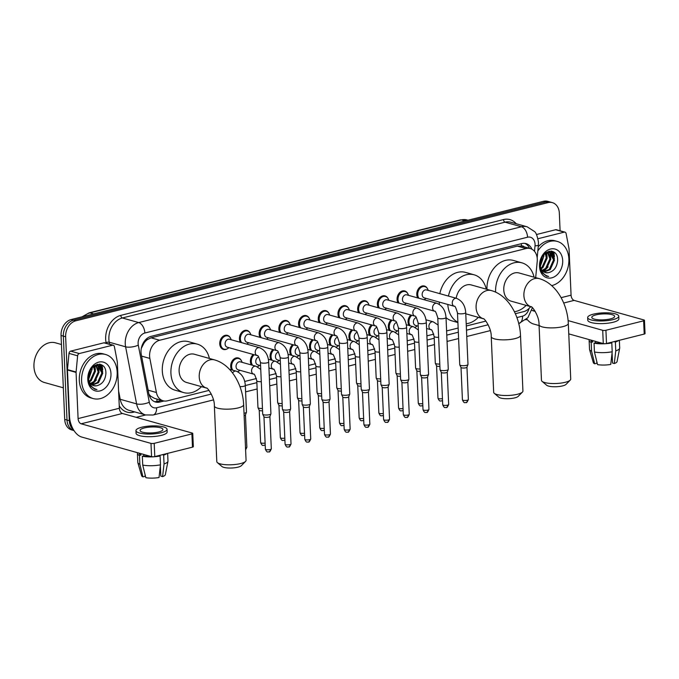 <?xml version="1.0" encoding="UTF-8"?>
<svg xmlns="http://www.w3.org/2000/svg" width="679" height="679" viewBox="0 0 679 679"><rect width="100%" height="100%" fill="white"/><g stroke="black" fill="none" stroke-linecap="round" stroke-linejoin="round"><path stroke-width="1.02" d="M415.463 327.1A7.325 5.551 -74.3 0 1 415.03 327.329M409.004 325.487A7.325 5.551 -74.3 0 1 408.028 322.05A7.325 5.551 -74.3 0 1 410.837 315.005M395.764 332.039A7.325 5.551 -74.3 0 1 395.322 332.269M389.296 330.418A7.325 5.551 -74.3 0 1 388.329 326.989A7.325 5.551 -74.3 0 1 391.129 319.936M376.056 336.971A7.325 5.551 -74.3 0 1 375.623 337.2M369.588 335.35A7.325 5.551 -74.3 0 1 368.621 331.921A7.325 5.551 -74.3 0 1 371.421 324.868M356.348 341.902A7.325 5.551 -74.3 0 1 355.915 342.131M349.889 340.281A7.325 5.551 -74.3 0 1 348.921 336.852A7.325 5.551 -74.3 0 1 351.722 329.807M336.648 346.833A7.325 5.551 -74.3 0 1 336.215 347.062M330.181 345.212A7.325 5.551 -74.3 0 1 329.213 341.783A7.325 5.551 -74.3 0 1 332.014 334.739M316.94 351.764A7.325 5.551 -74.3 0 1 316.507 351.994M310.473 350.152A7.325 5.551 -74.3 0 1 309.505 346.714A7.325 5.551 -74.3 0 1 312.315 339.67M297.232 356.696A7.325 5.551 -74.3 0 1 296.799 356.933M290.773 355.083A7.325 5.551 -74.3 0 1 289.806 351.654A7.325 5.551 -74.3 0 1 292.607 344.601M277.533 361.635A7.325 5.551 -74.3 0 1 277.1 361.865M271.065 360.014A7.325 5.551 -74.3 0 1 270.098 356.585A7.325 5.551 -74.3 0 1 272.899 349.532M257.825 366.567A7.325 5.551 -74.3 0 1 257.392 366.796M251.366 364.946A7.325 5.551 -74.3 0 1 250.39 361.517A7.325 5.551 -74.3 0 1 253.199 354.472M238.117 371.498A7.325 5.551 -74.3 0 1 237.684 371.727M231.658 369.877A7.325 5.551 -74.3 0 1 230.69 366.448A7.325 5.551 -74.3 0 1 238.354 357.969A7.325 5.551 -74.3 0 1 241.232 360.396M398.055 302.868A7.325 5.551 -74.3 0 1 397.088 299.439A7.325 5.551 -74.3 0 1 404.752 290.96A7.325 5.551 -74.3 0 1 407.629 293.387M378.347 307.799A7.325 5.551 -74.3 0 1 377.38 304.37A7.325 5.551 -74.3 0 1 385.044 295.891A7.325 5.551 -74.3 0 1 387.921 298.319M358.648 312.73A7.325 5.551 -74.3 0 1 357.672 309.301A7.325 5.551 -74.3 0 1 365.344 300.822A7.325 5.551 -74.3 0 1 368.222 303.25M338.94 317.662A7.325 5.551 -74.3 0 1 337.972 314.233A7.325 5.551 -74.3 0 1 345.636 305.762A7.325 5.551 -74.3 0 1 348.514 308.181M417.755 297.937A7.325 5.551 -74.3 0 1 416.787 294.499A7.325 5.551 -74.3 0 1 424.46 286.029A7.325 5.551 -74.3 0 1 427.337 288.456M319.232 322.601A7.325 5.551 -74.3 0 1 318.264 319.164A7.325 5.551 -74.3 0 1 325.928 310.693A7.325 5.551 -74.3 0 1 328.806 313.121M299.532 327.533A7.325 5.551 -74.3 0 1 298.556 324.095A7.325 5.551 -74.3 0 1 306.229 315.625A7.325 5.551 -74.3 0 1 309.106 318.052M279.824 332.464A7.325 5.551 -74.3 0 1 278.857 329.035A7.325 5.551 -74.3 0 1 286.521 320.556A7.325 5.551 -74.3 0 1 289.398 322.983M260.116 337.395A7.325 5.551 -74.3 0 1 259.149 333.966A7.325 5.551 -74.3 0 1 266.822 325.487A7.325 5.551 -74.3 0 1 269.699 327.915M240.417 342.326A7.325 5.551 -74.3 0 1 239.449 338.897A7.325 5.551 -74.3 0 1 247.114 330.418A7.325 5.551 -74.3 0 1 249.991 332.846M227.176 348.879A7.325 5.551 -74.3 0 1 223.45 349.456A7.325 5.551 -74.3 0 1 219.741 343.829A7.325 5.551 -74.3 0 1 227.406 335.358A7.325 5.551 -74.3 0 1 230.283 337.777M535.68 277.626L537.216 261.457A13.733 10.406 105.7 0 0 537.276 259.115A13.733 10.406 105.7 0 0 530.316 248.565A13.733 10.406 105.7 0 0 526.03 248.539L159.684 340.247A13.733 10.406 105.7 0 0 149.855 358.427L156.416 392.504A13.733 10.406 105.7 0 0 163.121 400.788A13.733 10.406 105.7 0 0 167.399 400.822L209.022 390.4M143.931 343.234A13.733 10.406 -74.3 0 1 147.275 339.67L147.088 339.721A4.575 3.471 105.7 0 0 143.931 343.234L141.283 348.463M524.23 246.859A4.575 3.471 105.7 0 0 521.464 246.002L521.277 246.044A13.733 10.406 -74.3 0 1 521.693 246.154L530.316 248.565M148.93 394.227L150.73 396.239L154.481 398.369L163.121 400.788M521.277 246.044L517.39 246.121L151.044 337.819L147.275 339.67M515.344 313.715L523.713 311.627A13.733 10.406 105.7 0 0 530.571 306.619M244.72 381.462L256.433 378.534M269.257 375.326L276.141 373.594M288.957 370.386L295.849 368.663M308.665 365.455L315.548 363.732M328.364 360.524L335.256 358.801M348.072 355.592L354.956 353.869M367.78 350.661L374.664 348.938M387.48 345.721L394.372 343.998M407.188 340.79L414.071 339.067M426.896 335.859L433.779 334.136M446.595 330.928L458.147 328.033M466.303 325.996L485.884 321.091M531.912 249.21A13.733 10.406 105.7 0 0 526.013 243.608A13.733 10.406 105.7 0 0 521.727 243.583L151.111 336.36A13.733 10.406 105.7 0 0 141.283 354.54L148.828 393.727A13.733 10.406 105.7 0 0 155.525 402.01A13.733 10.406 105.7 0 0 159.811 402.044L164.021 400.983M524.842 243.379A13.733 10.406 -74.3 0 1 529.518 248.344M101.867 364.971A18.308 13.877 -74.3 0 1 102.69 369.902A18.308 13.877 -74.3 0 0 101.867 364.971M553.58 251.892A18.308 13.877 -74.3 0 1 554.404 256.823A18.308 13.877 -74.3 0 0 553.58 251.892M73.519 429.841A13.733 10.406 -74.3 0 1 69.309 420.674L65.642 336.767A13.733 10.406 -74.3 0 1 75.734 320.844L548.08 202.605A13.733 10.406 -74.3 0 1 552.366 202.631A13.733 10.406 -74.3 0 1 559.335 213.181L560.099 230.775M527.142 319.461L525.852 319.784M145.629 414.962L136.156 417.33M73.977 430.579A13.733 10.406 -74.3 0 1 67.009 420.029A13.733 10.406 -74.3 0 0 73.977 430.579L71.677 429.934A13.733 10.406 -74.3 0 1 64.709 419.384L61.051 335.477A13.733 10.406 -74.3 0 1 71.142 319.554L543.489 201.315L545.789 201.96A13.733 10.406 -74.3 0 1 550.066 201.986A13.733 10.406 -74.3 0 0 545.789 201.96L73.442 320.199L545.789 201.96L548.08 202.605M61.051 335.477L63.342 336.122A13.733 10.406 -74.3 0 1 73.442 320.199A13.733 10.406 -74.3 0 0 63.342 336.122L67.009 420.029L63.342 336.122L65.642 336.767M99.516 364.165A18.308 13.877 -74.3 0 1 100.076 366.431A18.308 13.877 -74.3 0 0 99.516 364.165M100.212 367.263A18.308 13.877 -74.3 0 1 100.39 369.257A18.308 13.877 -74.3 0 0 100.212 367.263M551.238 251.086A18.308 13.877 -74.3 0 1 551.789 253.352A18.308 13.877 -74.3 0 0 551.238 251.086M551.925 254.184A18.308 13.877 -74.3 0 1 552.112 256.178A18.308 13.877 -74.3 0 0 551.925 254.184M161.619 400.372L157.511 401.399A13.733 10.406 -74.3 0 1 154.396 401.603M553.809 256.195A18.308 13.877 105.7 0 0 552.961 251.578M102.088 369.283A18.308 13.877 105.7 0 0 101.247 364.657M543.489 201.315A13.733 10.406 -74.3 0 1 547.775 201.34L552.366 202.631M537.98 238.728L564.274 232.142L555.651 229.731A2.292 1.731 -74.3 0 1 556.364 229.731L564.987 232.15A2.292 1.731 105.7 0 0 564.274 232.142M536.444 234.535L555.651 229.731M526.734 318.952A18.308 10.957 -104.1 0 0 533.456 323.976L539.084 325.555M644.473 320.327L645.05 333.576A2.292 0.594 177.5 0 1 644.201 334.076L643.624 320.827A2.292 0.594 -2.5 0 0 644.473 320.327A2.292 0.594 -2.5 0 0 643.964 319.979L574.137 300.398A4.575 2.741 75.9 0 1 571.073 295.178L569.053 248.998A2.292 1.731 105.7 0 0 569.01 248.624L566.099 233.534A2.292 1.731 105.7 0 0 564.987 232.15M606.5 343.515A2.292 0.594 177.5 0 1 603.283 343.557L602.706 330.308A2.292 0.594 -2.5 0 0 605.923 330.266L606.5 343.515L644.201 334.076M568.764 333.881L603.283 343.557M605.923 330.266L643.624 320.827M602.706 330.308L568.111 320.607M535.213 311.389L532.879 310.727A4.575 2.741 75.9 0 1 531.852 310.159M610.404 318.901A11.441 2.962 -2.5 0 0 614.648 316.389A11.441 2.962 -2.5 0 0 608.087 314.004A11.441 2.962 -2.5 0 0 596.035 314.869A11.441 2.962 -2.5 0 0 591.791 317.39A11.441 2.962 -2.5 0 0 598.352 319.767A11.441 2.962 -2.5 0 0 610.404 318.901M611.618 342.233L611.643 342.878M612.085 352.808L612.526 363.053L614.291 363.545L615.76 350.865L615.369 342.038L614.206 341.588M590.951 340.103L590.959 340.434A13.274 3.437 -2.5 0 0 592.623 341.995L591.18 342.352L591.57 351.187L594.677 363.8L596.858 363.257L596.782 361.517M592.563 340.552L592.623 341.995M594.439 351.994A15.099 3.913 -2.5 0 0 612.203 351.756L610.735 364.436A11.899 3.081 -2.5 0 1 597.545 364.606L594.439 351.994L594.057 343.158L595.5 342.802L595.432 341.359M595.5 342.802A13.274 3.437 -2.5 0 0 602.485 343.336M609.216 342.836A13.274 3.437 -2.5 0 0 610.65 342.598L611.813 342.929L612.203 351.756M587.674 317.568L587.785 320.216A15.558 4.032 -2.5 0 0 596.714 323.459A15.558 4.032 -2.5 0 0 613.103 322.279A15.558 4.032 -2.5 0 0 618.883 318.858L618.764 316.21A15.558 4.032 -2.5 0 0 609.844 312.968A15.558 4.032 -2.5 0 0 593.446 314.148A15.558 4.032 -2.5 0 0 587.674 317.568A15.558 4.032 -2.5 0 0 596.595 320.811A15.558 4.032 -2.5 0 0 612.984 319.631A15.558 4.032 -2.5 0 0 618.764 316.21M589.431 339.678A15.099 3.913 -2.5 0 0 589.134 340.51A15.099 3.913 -2.5 0 0 591.18 342.352M594.057 343.158A15.099 3.913 -2.5 0 0 611.813 342.929M589.134 340.51L589.516 349.346A15.099 3.913 -2.5 0 0 589.559 349.583A15.099 3.913 -2.5 0 0 591.57 351.187M589.559 349.583L593.327 362.645A11.899 3.081 -2.5 0 0 594.677 363.8M611.295 359.641L612.365 359.369M614.206 341.707A13.274 3.437 -2.5 0 0 615.182 341.342M615.369 342.038A15.099 3.913 -2.5 0 0 618.544 340.502M615.76 350.865A15.099 3.913 -2.5 0 0 619.672 348.268A15.099 3.913 -2.5 0 0 619.698 348.03L619.358 340.298M614.291 363.545A11.899 3.081 -2.5 0 0 617.058 361.61L619.672 348.268M551.059 251.069A20.599 15.617 -74.3 0 1 551.416 253.072M551.484 253.657A20.599 15.617 -74.3 0 1 551.586 255.092M537.827 251.009A22.882 17.348 -74.3 0 1 557.281 241.418A22.882 17.348 -74.3 0 1 568.883 258.996A22.882 17.348 -74.3 0 1 551.662 285.621M538.226 246.8A22.882 17.348 -74.3 0 1 554.981 240.773L557.281 241.418M543.667 271.778L549.319 269.359L553.572 259.879L549.447 252.265M544.066 272.033L550.236 269.614L554.48 260.133L550.694 252.664L549.905 252.376L543.523 254.574M542.173 270.386L545.67 268.332L549.922 258.852L547.478 252.282M542.529 270.802L546.587 268.587L550.83 259.106L547.987 252.206M540.908 268.188L542.02 267.305L546.272 257.833L545.262 253.165M541.197 268.833L542.937 267.568L547.181 258.088L545.848 252.843M540.178 264.233L542.589 255.779M540.255 265.548L543.531 257.061L543.336 254.795M545.339 272.576L548.089 272.746A10.346 7.842 -74.3 0 1 545.432 272.602A10.346 7.842 -74.3 0 1 540.187 264.657A10.346 7.842 -74.3 0 1 540.178 263.851L540.824 259.217M548.089 272.746C553.725 271.49 556.899 267.45 557.62 260.617C558.231 245.077 538.388 250.644 539.771 265.693L541.715 272.483L546.561 276.183L548.683 276.472C543.455 275.02 540.62 271.099 540.161 264.717L540.178 263.851M562.696 260.549A14.921 11.314 -74.3 0 1 551.73 277.847A14.921 11.314 -74.3 0 1 539.508 266.355A14.921 11.314 -74.3 0 1 550.474 249.049A14.921 11.314 -74.3 0 1 562.696 260.549M539.873 267.034L540.985 269.317M540.374 266.295L543.93 255.873L543.837 254.26M547.121 256.721L546.502 252.563M541.783 272.585L542.479 272.262M543.514 271.676L548.131 266.889M550.771 257.748L549.693 252.367M549.667 252.308L549.056 251.145M554.42 258.767L552.078 251.264M546.459 276.158L548.683 276.472M570.241 380.104L566.014 384.399A10.066 2.606 177.5 0 1 562.619 385.893A10.066 2.606 177.5 0 1 546.637 385.239L542.054 381.335A14.649 3.794 -2.5 0 0 565.301 382.285A14.649 3.794 -2.5 0 0 570.241 380.104A14.649 3.794 -2.5 0 0 570.733 379.069L568.306 323.425A14.649 3.794 177.5 0 1 562.874 326.641A14.649 3.794 177.5 0 1 547.444 327.745A14.649 3.794 177.5 0 1 539.041 324.698L541.469 380.342A14.649 3.794 -2.5 0 0 542.054 381.335M531.224 306.798A14.649 11.102 105.7 0 1 523.891 295.577A14.649 11.102 105.7 0 1 534.662 278.594A14.649 11.102 105.7 0 1 539.228 278.628L519.112 272.983A14.649 11.102 105.7 0 0 503.776 289.933A14.649 11.102 105.7 0 0 511.211 301.187L531.233 306.806M495.602 292.131A25.174 19.08 -74.3 0 1 495.602 291.987A25.174 19.08 -74.3 0 1 521.956 262.849A25.174 19.08 -74.3 0 1 534.059 277.176M486.97 289.339A25.174 19.08 -74.3 0 1 513.332 260.43L521.956 262.849M526.149 305.38A25.174 19.08 -74.3 0 1 514.402 311.729M522.44 392.072L518.213 396.366A10.066 2.606 177.5 0 1 514.818 397.86A10.066 2.606 177.5 0 1 498.836 397.207L494.253 393.302A14.649 3.794 -2.5 0 0 517.5 394.253A14.649 3.794 -2.5 0 0 522.44 392.072A14.649 3.794 -2.5 0 0 522.932 391.036L520.504 335.384A14.649 3.794 177.5 0 1 515.064 338.609A14.649 3.794 177.5 0 1 499.642 339.712A14.649 3.794 177.5 0 1 491.24 336.665L493.667 392.309A14.649 3.794 -2.5 0 0 494.253 393.302M483.516 318.799L483.397 318.757A14.649 11.102 105.7 0 1 476.089 307.545A14.649 11.102 105.7 0 1 486.851 290.561A14.649 11.102 105.7 0 1 491.426 290.595L471.311 284.951A14.649 11.102 105.7 0 0 456.186 298.251M448.446 296.078A25.174 19.08 -74.3 0 1 474.154 274.817A25.174 19.08 -74.3 0 1 486.257 289.144M439.831 293.668A25.174 19.08 -74.3 0 1 465.531 272.398L474.154 274.817M478.347 317.348A25.174 19.08 -74.3 0 1 466.201 323.739M457.892 322.245A25.174 19.08 -74.3 0 1 447.817 304.464M457.909 322.542L451.942 320.87A25.174 19.08 -74.3 0 1 446.018 317.602M439.449 304.489A25.174 19.08 -74.3 0 1 439.203 302.045M245.577 461.381L241.351 465.675A10.066 2.606 177.5 0 1 237.956 467.169A10.066 2.606 177.5 0 1 221.965 466.515L217.382 462.611A14.649 3.794 -2.5 0 0 240.629 463.562A14.649 3.794 -2.5 0 0 245.577 461.381A14.649 3.794 -2.5 0 0 246.07 460.345L243.642 404.692A14.649 3.794 177.5 0 1 238.202 407.909A14.649 3.794 177.5 0 1 222.771 409.021A14.649 3.794 177.5 0 1 214.377 405.974L216.805 461.618A14.649 3.794 -2.5 0 0 217.382 462.611M214.564 359.904L194.449 354.26A14.649 11.102 105.7 0 0 179.112 371.209A14.649 11.102 105.7 0 0 186.538 382.464L206.56 388.074A14.649 11.102 105.7 0 1 199.227 376.853A14.649 11.102 105.7 0 1 209.989 359.87A14.649 11.102 105.7 0 1 214.564 359.904C231.378 364.581 242.802 384.985 243.642 404.692M201.485 386.657A25.174 19.08 -74.3 0 1 183.695 392.598A25.174 19.08 -74.3 0 1 170.93 373.255A25.174 19.08 -74.3 0 1 197.292 344.126A25.174 19.08 -74.3 0 1 209.395 358.453M183.695 392.598L175.08 390.179A25.174 19.08 -74.3 0 1 162.306 370.844A25.174 19.08 -74.3 0 1 188.669 341.707L197.292 344.126M454.353 306.297L424.239 297.852A4.116 3.123 -74.3 0 1 422.151 294.686A4.116 3.123 -74.3 0 1 426.463 289.916L456.585 298.361A4.116 3.123 -74.3 0 0 455.091 298.412A4.116 3.123 -74.3 0 0 452.265 303.131A4.116 3.123 -74.3 0 0 454.353 306.297C454.922 305.584 455.965 307.808 457.485 312.951L459.751 364.801A4.116 1.069 177.5 0 0 459.785 364.92A4.116 1.069 177.5 0 0 460.668 365.421A4.116 1.069 177.5 0 0 466.448 365.344A4.116 1.069 177.5 0 0 467.958 364.564A4.116 1.069 177.5 0 0 467.984 364.436L465.718 312.595A4.116 1.069 177.5 0 1 464.19 313.494A4.116 1.069 177.5 0 1 463.978 313.545A4.116 1.069 177.5 0 1 459.734 313.8A4.116 1.069 177.5 0 1 457.485 312.951M418.951 298.268A6.866 5.203 -74.3 0 1 417.721 294.576A6.866 5.203 -74.3 0 1 424.91 286.631A6.866 5.203 -74.3 0 1 428.177 290.4M466.957 367.135A2.971 0.772 177.5 0 1 466.94 367.229A2.971 0.772 177.5 0 1 465.845 367.789A2.971 0.772 177.5 0 1 461.669 367.848A2.971 0.772 177.5 0 1 461.033 367.483A2.971 0.772 177.5 0 1 461.007 367.398M425.954 298.327A6.866 5.203 -74.3 0 1 423.951 299.668M434.653 311.228L404.54 302.783A4.116 3.123 -74.3 0 1 402.443 299.617A4.116 3.123 -74.3 0 1 406.763 294.847L436.877 303.292A4.116 3.123 -74.3 0 0 435.392 303.343A4.116 3.123 -74.3 0 0 432.565 308.062A4.116 3.123 -74.3 0 0 434.653 311.228C435.222 310.524 436.257 312.739 437.785 317.882L440.043 369.732A4.116 1.069 177.5 0 0 440.077 369.851A4.116 1.069 177.5 0 0 440.96 370.352A4.116 1.069 177.5 0 0 446.748 370.276A4.116 1.069 177.5 0 0 448.259 369.495A4.116 1.069 177.5 0 0 448.276 369.376L446.01 317.526A4.116 1.069 177.5 0 1 444.482 318.434A4.116 1.069 177.5 0 1 444.278 318.476A4.116 1.069 177.5 0 1 440.026 318.731A4.116 1.069 177.5 0 1 437.785 317.882M399.244 303.199A6.866 5.203 -74.3 0 1 398.013 299.507A6.866 5.203 -74.3 0 1 405.202 291.563A6.866 5.203 -74.3 0 1 408.469 295.331M447.249 372.075A2.971 0.772 177.5 0 1 447.232 372.16A2.971 0.772 177.5 0 1 446.145 372.729A2.971 0.772 177.5 0 1 441.961 372.779A2.971 0.772 177.5 0 1 441.325 372.415A2.971 0.772 177.5 0 1 441.308 372.33M406.246 303.258A6.866 5.203 -74.3 0 1 404.243 304.599M414.945 316.159L384.832 307.714A4.116 3.123 -74.3 0 1 382.744 304.548A4.116 3.123 -74.3 0 1 387.055 299.787L417.169 308.224A4.116 3.123 -74.3 0 0 415.684 308.274A4.116 3.123 -74.3 0 0 412.857 312.994A4.116 3.123 -74.3 0 0 414.945 316.159C415.514 315.455 416.558 317.67 418.077 322.814L420.343 374.664A4.116 1.069 177.5 0 0 420.369 374.783A4.116 1.069 177.5 0 0 421.252 375.283A4.116 1.069 177.5 0 0 427.04 375.207A4.116 1.069 177.5 0 0 428.551 374.426A4.116 1.069 177.5 0 0 428.568 374.307L426.31 322.457A4.116 1.069 177.5 0 1 424.782 323.365A4.116 1.069 177.5 0 1 424.57 323.408A4.116 1.069 177.5 0 1 420.326 323.662A4.116 1.069 177.5 0 1 418.077 322.814M379.536 308.13A6.866 5.203 -74.3 0 1 378.313 304.438A6.866 5.203 -74.3 0 1 385.502 296.494A6.866 5.203 -74.3 0 1 388.77 300.262M427.541 377.006A2.971 0.772 177.5 0 1 427.532 377.091A2.971 0.772 177.5 0 1 426.437 377.66A2.971 0.772 177.5 0 1 422.262 377.711A2.971 0.772 177.5 0 1 421.625 377.346A2.971 0.772 177.5 0 1 421.6 377.261M386.538 308.198A6.866 5.203 -74.3 0 1 384.535 309.531M395.246 321.091L365.124 312.646A4.116 3.123 -74.3 0 1 363.036 309.48A4.116 3.123 -74.3 0 1 367.347 304.718L397.47 313.163A4.116 3.123 -74.3 0 0 395.984 313.206A4.116 3.123 -74.3 0 0 393.149 317.925A4.116 3.123 -74.3 0 0 395.246 321.091C395.806 320.386 396.85 322.601 398.369 327.753L400.635 379.595A4.116 1.069 177.5 0 0 400.669 379.714A4.116 1.069 177.5 0 0 401.552 380.223A4.116 1.069 177.5 0 0 407.341 380.147A4.116 1.069 177.5 0 0 408.843 379.357A4.116 1.069 177.5 0 0 408.868 379.238L406.602 327.388A4.116 1.069 177.5 0 1 405.074 328.297A4.116 1.069 177.5 0 1 404.871 328.347A4.116 1.069 177.5 0 1 400.618 328.594A4.116 1.069 177.5 0 1 398.369 327.753M359.836 313.07A6.866 5.203 -74.3 0 1 358.605 309.369A6.866 5.203 -74.3 0 1 365.794 301.425A6.866 5.203 -74.3 0 1 369.062 305.194M407.841 381.938A2.971 0.772 177.5 0 1 407.824 382.022A2.971 0.772 177.5 0 1 406.738 382.591A2.971 0.772 177.5 0 1 402.554 382.642A2.971 0.772 177.5 0 1 401.917 382.285A2.971 0.772 177.5 0 1 401.892 382.201M366.838 313.129A6.866 5.203 -74.3 0 1 364.835 314.47M375.538 326.022L345.424 317.577A4.116 3.123 -74.3 0 1 343.336 314.419A4.116 3.123 -74.3 0 1 347.648 309.649L377.762 318.095A4.116 3.123 -74.3 0 0 376.276 318.145A4.116 3.123 -74.3 0 0 373.45 322.856A4.116 3.123 -74.3 0 0 375.538 326.022C376.107 325.317 377.151 327.541 378.67 332.685L380.927 384.526A4.116 1.069 177.5 0 0 380.961 384.645A4.116 1.069 177.5 0 0 381.844 385.154A4.116 1.069 177.5 0 0 387.633 385.078A4.116 1.069 177.5 0 0 389.143 384.289A4.116 1.069 177.5 0 0 389.16 384.17L386.894 332.32A4.116 1.069 177.5 0 1 385.366 333.228A4.116 1.069 177.5 0 1 385.163 333.279A4.116 1.069 177.5 0 1 380.911 333.533A4.116 1.069 177.5 0 1 378.67 332.685M340.128 318.001A6.866 5.203 -74.3 0 1 338.897 314.309A6.866 5.203 -74.3 0 1 346.086 306.356A6.866 5.203 -74.3 0 1 349.354 310.125M388.133 386.869A2.971 0.772 177.5 0 1 388.116 386.954A2.971 0.772 177.5 0 1 387.03 387.522A2.971 0.772 177.5 0 1 382.846 387.582A2.971 0.772 177.5 0 1 382.209 387.217A2.971 0.772 177.5 0 1 382.192 387.132M347.13 318.061A6.866 5.203 -74.3 0 1 345.127 319.402M355.83 330.962L325.716 322.517A4.116 3.123 -74.3 0 1 323.628 319.351A4.116 3.123 -74.3 0 1 327.94 314.581L358.054 323.026A4.116 3.123 -74.3 0 0 356.568 323.077A4.116 3.123 -74.3 0 0 353.742 327.796A4.116 3.123 -74.3 0 0 355.83 330.962C356.399 330.249 357.443 332.472 358.962 337.616L361.228 389.466A4.116 1.069 177.5 0 0 361.253 389.585A4.116 1.069 177.5 0 0 362.136 390.086A4.116 1.069 177.5 0 0 367.925 390.009A4.116 1.069 177.5 0 0 369.435 389.22A4.116 1.069 177.5 0 0 369.452 389.101L367.195 337.259A4.116 1.069 177.5 0 1 365.667 338.159A4.116 1.069 177.5 0 1 365.455 338.21A4.116 1.069 177.5 0 1 361.211 338.465A4.116 1.069 177.5 0 1 358.962 337.616M320.429 322.932A6.866 5.203 -74.3 0 1 319.198 319.24A6.866 5.203 -74.3 0 1 326.387 311.296A6.866 5.203 -74.3 0 1 329.654 315.064M368.425 391.8A2.971 0.772 177.5 0 1 368.417 391.893A2.971 0.772 177.5 0 1 367.322 392.454A2.971 0.772 177.5 0 1 363.146 392.513A2.971 0.772 177.5 0 1 362.51 392.148A2.971 0.772 177.5 0 1 362.484 392.063M327.431 322.992A6.866 5.203 -74.3 0 1 325.419 324.333M336.13 335.893L306.008 327.448A4.116 3.123 -74.3 0 1 303.92 324.282A4.116 3.123 -74.3 0 1 308.241 319.512L338.354 327.957A4.116 3.123 -74.3 0 0 336.869 328.008A4.116 3.123 -74.3 0 0 334.043 332.727A4.116 3.123 -74.3 0 0 336.13 335.893C336.691 335.18 337.735 337.404 339.254 342.547L341.52 394.397A4.116 1.069 177.5 0 0 341.554 394.516A4.116 1.069 177.5 0 0 342.437 395.017A4.116 1.069 177.5 0 0 348.225 394.94A4.116 1.069 177.5 0 0 349.727 394.159A4.116 1.069 177.5 0 0 349.753 394.032L347.487 342.191A4.116 1.069 177.5 0 1 345.959 343.09A4.116 1.069 177.5 0 1 345.755 343.141A4.116 1.069 177.5 0 1 341.503 343.396A4.116 1.069 177.5 0 1 339.254 342.547M300.721 327.864A6.866 5.203 -74.3 0 1 299.49 324.172A6.866 5.203 -74.3 0 1 306.679 316.227A6.866 5.203 -74.3 0 1 309.947 319.996M348.726 396.74A2.971 0.772 177.5 0 1 348.709 396.825A2.971 0.772 177.5 0 1 347.623 397.393A2.971 0.772 177.5 0 1 343.438 397.444A2.971 0.772 177.5 0 1 342.802 397.079A2.971 0.772 177.5 0 1 342.776 396.994M307.723 327.923A6.866 5.203 -74.3 0 1 305.72 329.264M316.422 340.824L286.309 332.379A4.116 3.123 -74.3 0 1 284.221 329.213A4.116 3.123 -74.3 0 1 288.533 324.443L318.646 332.888A4.116 3.123 -74.3 0 0 317.161 332.939A4.116 3.123 -74.3 0 0 314.335 337.658A4.116 3.123 -74.3 0 0 316.422 340.824C316.991 340.12 318.035 342.335 319.554 347.478L321.821 399.328A4.116 1.069 177.5 0 0 321.846 399.447A4.116 1.069 177.5 0 0 322.729 399.948A4.116 1.069 177.5 0 0 328.517 399.872A4.116 1.069 177.5 0 0 330.028 399.091A4.116 1.069 177.5 0 0 330.045 398.972L327.779 347.122A4.116 1.069 177.5 0 1 326.251 348.03A4.116 1.069 177.5 0 1 326.047 348.072A4.116 1.069 177.5 0 1 321.795 348.327A4.116 1.069 177.5 0 1 319.554 347.478M281.013 332.795A6.866 5.203 -74.3 0 1 279.782 329.103A6.866 5.203 -74.3 0 1 286.971 321.159A6.866 5.203 -74.3 0 1 290.239 324.927M329.018 401.671A2.971 0.772 177.5 0 1 329.001 401.756A2.971 0.772 177.5 0 1 327.915 402.324A2.971 0.772 177.5 0 1 323.739 402.375A2.971 0.772 177.5 0 1 323.094 402.01A2.971 0.772 177.5 0 1 323.077 401.926M288.015 332.854A6.866 5.203 -74.3 0 1 286.012 334.195M296.715 345.755L266.601 337.31A4.116 3.123 -74.3 0 1 264.513 334.144A4.116 3.123 -74.3 0 1 268.825 329.383L298.938 337.828A4.116 3.123 -74.3 0 0 297.453 337.87A4.116 3.123 -74.3 0 0 294.627 342.589A4.116 3.123 -74.3 0 0 296.715 345.755C297.283 345.051 298.327 347.266 299.846 352.409L302.113 404.26A4.116 1.069 177.5 0 0 302.147 404.378A4.116 1.069 177.5 0 0 303.029 404.879A4.116 1.069 177.5 0 0 308.809 404.803A4.116 1.069 177.5 0 0 310.32 404.022A4.116 1.069 177.5 0 0 310.345 403.903L308.079 352.053A4.116 1.069 177.5 0 1 306.552 352.961A4.116 1.069 177.5 0 1 306.339 353.012A4.116 1.069 177.5 0 1 302.096 353.258A4.116 1.069 177.5 0 1 299.846 352.409M261.313 337.726A6.866 5.203 -74.3 0 1 260.082 334.034A6.866 5.203 -74.3 0 1 267.271 326.09A6.866 5.203 -74.3 0 1 270.539 329.858M309.318 406.602A2.971 0.772 177.5 0 1 309.301 406.687A2.971 0.772 177.5 0 1 308.207 407.256A2.971 0.772 177.5 0 1 304.031 407.307A2.971 0.772 177.5 0 1 303.394 406.95A2.971 0.772 177.5 0 1 303.369 406.857M268.315 337.794A6.866 5.203 -74.3 0 1 266.312 339.135M277.015 350.687L246.901 342.241A4.116 3.123 -74.3 0 1 244.805 339.076A4.116 3.123 -74.3 0 1 249.125 334.314L279.239 342.759A4.116 3.123 -74.3 0 0 277.753 342.81A4.116 3.123 -74.3 0 0 274.927 347.521A4.116 3.123 -74.3 0 0 277.015 350.687C277.575 349.982 278.619 352.197 280.147 357.349L282.405 409.191A4.116 1.069 177.5 0 0 282.439 409.31A4.116 1.069 177.5 0 0 283.321 409.819A4.116 1.069 177.5 0 0 289.11 409.743A4.116 1.069 177.5 0 0 290.62 408.953A4.116 1.069 177.5 0 0 290.637 408.834L288.371 356.984A4.116 1.069 177.5 0 1 286.844 357.892A4.116 1.069 177.5 0 1 286.64 357.943A4.116 1.069 177.5 0 1 282.388 358.198A4.116 1.069 177.5 0 1 280.147 357.349M241.605 342.666A6.866 5.203 -74.3 0 1 240.374 338.965A6.866 5.203 -74.3 0 1 247.563 331.021A6.866 5.203 -74.3 0 1 250.831 334.789M289.61 411.533A2.971 0.772 177.5 0 1 289.594 411.618A2.971 0.772 177.5 0 1 288.507 412.187A2.971 0.772 177.5 0 1 284.323 412.246A2.971 0.772 177.5 0 1 283.686 411.881A2.971 0.772 177.5 0 1 283.669 411.797M248.607 342.725A6.866 5.203 -74.3 0 1 246.604 344.066M257.307 355.618L227.193 347.181A4.116 3.123 -74.3 0 1 225.105 344.015A4.116 3.123 -74.3 0 1 229.417 339.245L259.531 347.69A4.116 3.123 -74.3 0 0 258.045 347.741A4.116 3.123 -74.3 0 0 255.219 352.46A4.116 3.123 -74.3 0 0 257.307 355.618C257.876 354.913 258.92 357.137 260.439 362.28L262.705 414.131A4.116 1.069 177.5 0 0 262.731 414.241A4.116 1.069 177.5 0 0 263.613 414.75A4.116 1.069 177.5 0 0 269.402 414.674A4.116 1.069 177.5 0 0 270.913 413.884A4.116 1.069 177.5 0 0 270.929 413.766L268.672 361.924A4.116 1.069 177.5 0 1 267.136 362.824A4.116 1.069 177.5 0 1 266.932 362.875A4.116 1.069 177.5 0 1 262.688 363.129A4.116 1.069 177.5 0 1 260.439 362.28M228.899 347.656A6.866 5.203 -74.3 0 1 224.155 349.176A6.866 5.203 -74.3 0 1 220.675 343.905A6.866 5.203 -74.3 0 1 227.864 335.952A6.866 5.203 -74.3 0 1 231.123 339.721M269.902 416.465A2.971 0.772 177.5 0 1 269.894 416.55A2.971 0.772 177.5 0 1 268.799 417.118A2.971 0.772 177.5 0 1 264.623 417.178A2.971 0.772 177.5 0 1 263.987 416.813A2.971 0.772 177.5 0 1 263.961 416.728M418.222 326.166L415.48 325.402A4.116 3.123 -74.3 0 1 413.392 322.236A4.116 3.123 -74.3 0 1 416.346 317.483M439.797 364.037A4.116 1.069 177.5 0 1 436.215 363.791A4.116 1.069 177.5 0 1 435.332 363.29A4.116 1.069 177.5 0 1 435.298 363.172L434.136 336.411C432.608 331.267 431.564 329.043 431.004 329.748A4.116 3.123 -74.3 0 1 428.916 326.591A4.116 3.123 -74.3 0 1 431.742 321.871A4.116 3.123 -74.3 0 1 433.227 321.821L438.091 325.012M410.192 325.818A6.866 5.203 -74.3 0 1 408.962 322.126A6.866 5.203 -74.3 0 1 411.847 315.294M439.899 366.388A2.971 0.772 177.5 0 1 437.217 366.219A2.971 0.772 177.5 0 1 436.58 365.854A2.971 0.772 177.5 0 1 436.555 365.769M417.195 325.878A6.866 5.203 -74.3 0 1 414.971 327.303M398.522 331.097L395.781 330.334A4.116 3.123 -74.3 0 1 393.693 327.168A4.116 3.123 -74.3 0 1 396.646 322.415M420.089 368.969A4.116 1.069 177.5 0 1 416.507 368.722A4.116 1.069 177.5 0 1 415.624 368.222A4.116 1.069 177.5 0 1 415.599 368.103L414.428 341.342C412.908 336.198 411.864 333.975 411.296 334.688A4.116 3.123 -74.3 0 1 409.208 331.522A4.116 3.123 -74.3 0 1 412.034 326.803A4.116 3.123 -74.3 0 1 413.519 326.752L418.391 329.943M390.484 330.749A6.866 5.203 -74.3 0 1 389.254 327.057A6.866 5.203 -74.3 0 1 392.148 320.225M420.191 371.328A2.971 0.772 177.5 0 1 417.517 371.15A2.971 0.772 177.5 0 1 416.881 370.793A2.971 0.772 177.5 0 1 416.855 370.709M397.487 330.809A6.866 5.203 -74.3 0 1 395.263 332.235M378.814 336.037L376.073 335.265A4.116 3.123 -74.3 0 1 373.985 332.099A4.116 3.123 -74.3 0 1 376.938 327.346M400.389 373.908A4.116 1.069 177.5 0 1 396.808 373.662A4.116 1.069 177.5 0 1 395.925 373.153A4.116 1.069 177.5 0 1 395.891 373.034L394.72 346.273C393.2 341.13 392.156 338.914 391.588 339.619A4.116 3.123 -74.3 0 1 389.5 336.453A4.116 3.123 -74.3 0 1 392.326 331.734A4.116 3.123 -74.3 0 1 393.82 331.683L398.683 334.874M370.785 335.681A6.866 5.203 -74.3 0 1 369.554 331.989A6.866 5.203 -74.3 0 1 372.44 325.156M400.491 376.259A2.971 0.772 177.5 0 1 397.809 376.09A2.971 0.772 177.5 0 1 397.173 375.725A2.971 0.772 177.5 0 1 397.147 375.64M377.787 335.749A6.866 5.203 -74.3 0 1 375.555 337.166M359.106 340.968L356.373 340.196A4.116 3.123 -74.3 0 1 354.277 337.03A4.116 3.123 -74.3 0 1 357.23 332.277M380.681 378.84A4.116 1.069 177.5 0 1 377.1 378.593A4.116 1.069 177.5 0 1 376.217 378.093A4.116 1.069 177.5 0 1 376.183 377.974L375.02 351.204C373.492 346.061 372.457 343.846 371.888 344.55A4.116 3.123 -74.3 0 1 369.8 341.384A4.116 3.123 -74.3 0 1 372.627 336.665A4.116 3.123 -74.3 0 1 374.112 336.614L378.975 339.806M351.077 340.62A6.866 5.203 -74.3 0 1 349.846 336.92A6.866 5.203 -74.3 0 1 352.74 330.087M380.783 381.191A2.971 0.772 177.5 0 1 378.101 381.021A2.971 0.772 177.5 0 1 377.465 380.656A2.971 0.772 177.5 0 1 377.448 380.571M358.079 340.68A6.866 5.203 -74.3 0 1 355.855 342.097M339.407 345.9L336.665 345.136A4.116 3.123 -74.3 0 1 334.577 341.97A4.116 3.123 -74.3 0 1 337.531 337.208M360.982 383.771A4.116 1.069 177.5 0 1 357.392 383.525A4.116 1.069 177.5 0 1 356.509 383.024A4.116 1.069 177.5 0 1 356.483 382.905L355.312 356.144C353.793 350.992 352.749 348.777 352.18 349.481A4.116 3.123 -74.3 0 1 350.092 346.315A4.116 3.123 -74.3 0 1 352.919 341.596A4.116 3.123 -74.3 0 1 354.404 341.554L359.276 344.745M331.369 345.552A6.866 5.203 -74.3 0 1 330.147 341.86A6.866 5.203 -74.3 0 1 333.033 335.019M361.084 386.122A2.971 0.772 177.5 0 1 358.402 385.952A2.971 0.772 177.5 0 1 357.765 385.587A2.971 0.772 177.5 0 1 357.74 385.502M338.371 345.611A6.866 5.203 -74.3 0 1 336.147 347.037M319.699 350.831L316.957 350.067A4.116 3.123 -74.3 0 1 314.869 346.901A4.116 3.123 -74.3 0 1 317.823 342.14M341.274 388.702A4.116 1.069 177.5 0 1 337.692 388.456A4.116 1.069 177.5 0 1 336.809 387.955A4.116 1.069 177.5 0 1 336.776 387.836L335.604 361.075C334.085 355.932 333.041 353.708 332.481 354.413A4.116 3.123 -74.3 0 1 330.384 351.247A4.116 3.123 -74.3 0 1 333.219 346.536A4.116 3.123 -74.3 0 1 334.705 346.485L339.568 349.677M311.669 350.483A6.866 5.203 -74.3 0 1 310.439 346.791A6.866 5.203 -74.3 0 1 313.325 339.958M341.376 391.053A2.971 0.772 177.5 0 1 338.694 390.883A2.971 0.772 177.5 0 1 338.057 390.518A2.971 0.772 177.5 0 1 338.032 390.433M318.672 350.542A6.866 5.203 -74.3 0 1 316.439 351.968M299.991 355.762L297.258 354.998A4.116 3.123 -74.3 0 1 295.17 351.832A4.116 3.123 -74.3 0 1 298.115 347.079M321.566 393.633A4.116 1.069 177.5 0 1 317.984 393.387A4.116 1.069 177.5 0 1 317.101 392.886A4.116 1.069 177.5 0 1 317.068 392.768L315.905 366.006C314.385 360.863 313.342 358.639 312.773 359.352A4.116 3.123 -74.3 0 1 310.685 356.186A4.116 3.123 -74.3 0 1 313.511 351.467A4.116 3.123 -74.3 0 1 314.997 351.416L319.86 354.608M291.962 355.414A6.866 5.203 -74.3 0 1 290.731 351.722A6.866 5.203 -74.3 0 1 293.625 344.89M321.668 395.993A2.971 0.772 177.5 0 1 318.986 395.815A2.971 0.772 177.5 0 1 318.349 395.45A2.971 0.772 177.5 0 1 318.332 395.365M298.964 355.473A6.866 5.203 -74.3 0 1 296.74 356.899M280.291 360.702L277.55 359.929A4.116 3.123 -74.3 0 1 275.462 356.764A4.116 3.123 -74.3 0 1 278.415 352.011M301.866 398.573A4.116 1.069 177.5 0 1 298.276 398.327A4.116 1.069 177.5 0 1 297.394 397.818A4.116 1.069 177.5 0 1 297.368 397.699L296.197 370.938C294.678 365.794 293.634 363.571 293.065 364.284A4.116 3.123 -74.3 0 1 290.977 361.118A4.116 3.123 -74.3 0 1 293.803 356.399A4.116 3.123 -74.3 0 1 295.289 356.348L300.16 359.539M272.262 360.345A6.866 5.203 -74.3 0 1 271.031 356.653A6.866 5.203 -74.3 0 1 273.917 349.821M301.968 400.924A2.971 0.772 177.5 0 1 299.286 400.754A2.971 0.772 177.5 0 1 298.65 400.389A2.971 0.772 177.5 0 1 298.624 400.304M279.264 360.413A6.866 5.203 -74.3 0 1 277.032 361.831M260.583 365.633L257.842 364.861A4.116 3.123 -74.3 0 1 255.754 361.695A4.116 3.123 -74.3 0 1 258.707 356.942M282.158 403.504A4.116 1.069 177.5 0 1 278.577 403.258A4.116 1.069 177.5 0 1 277.694 402.749A4.116 1.069 177.5 0 1 277.66 402.63L276.489 375.869C274.97 370.726 273.926 368.51 273.365 369.215A4.116 3.123 -74.3 0 1 271.277 366.049A4.116 3.123 -74.3 0 1 274.104 361.33A4.116 3.123 -74.3 0 1 275.589 361.279L280.452 364.47M252.554 365.285A6.866 5.203 -74.3 0 1 251.323 361.584A6.866 5.203 -74.3 0 1 254.209 354.752M282.26 405.855A2.971 0.772 177.5 0 1 279.578 405.686A2.971 0.772 177.5 0 1 278.942 405.321A2.971 0.772 177.5 0 1 278.916 405.236M259.556 365.344A6.866 5.203 -74.3 0 1 257.333 366.762M253.657 374.146L238.142 369.792A4.116 3.123 -74.3 0 1 236.054 366.635A4.116 3.123 -74.3 0 1 240.366 361.865L255.881 366.21A4.116 3.123 -74.3 0 0 254.396 366.261A4.116 3.123 -74.3 0 0 251.569 370.98A4.116 3.123 -74.3 0 0 253.657 374.146C254.226 373.442 255.27 375.657 256.789 380.8L257.961 407.57A4.116 1.069 177.5 0 0 257.986 407.689A4.116 1.069 177.5 0 0 258.869 408.189A4.116 1.069 177.5 0 0 262.45 408.435M232.846 370.216A6.866 5.203 -74.3 0 1 231.615 366.524A6.866 5.203 -74.3 0 1 238.804 358.571A6.866 5.203 -74.3 0 1 242.072 362.34M262.552 410.787A2.971 0.772 177.5 0 1 259.879 410.617A2.971 0.772 177.5 0 1 259.234 410.252A2.971 0.772 177.5 0 1 259.217 410.167M239.848 370.276A6.866 5.203 -74.3 0 1 237.625 371.693M245.458 414.844A2.971 0.772 177.5 0 1 245.442 414.928A2.971 0.772 177.5 0 1 244.347 415.497A2.971 0.772 177.5 0 1 244.109 415.548M239.959 386.623A4.116 1.069 177.5 0 0 243.574 386.334A4.116 1.069 177.5 0 0 245.314 385.375L246.485 412.145A4.116 1.069 177.5 0 1 246.46 412.263A4.116 1.069 177.5 0 1 244.007 413.231M79.299 353.547A2.292 1.731 105.7 0 0 77.627 355.813L76.09 372.016A2.292 1.731 105.7 0 0 76.073 372.406L67.459 369.996A2.292 1.731 -74.3 0 1 67.467 369.605L69.003 353.394A2.292 1.731 -74.3 0 1 70.675 351.128L79.299 353.547L112.553 345.221L103.938 342.81A2.292 1.731 -74.3 0 1 104.651 342.81L113.266 345.229A2.292 1.731 105.7 0 0 112.553 345.221M70.675 351.128L103.938 342.81M67.459 369.996L69.47 416.168A18.308 10.957 -104.1 0 0 81.735 437.055L151.57 456.636L150.984 443.387L81.157 423.806A4.575 2.741 75.9 0 1 78.093 418.587L76.073 372.406M192.751 433.406L193.337 446.655A2.292 0.594 177.5 0 1 192.48 447.155L191.902 433.906A2.292 0.594 -2.5 0 0 192.751 433.406A2.292 0.594 -2.5 0 0 192.25 433.058L122.415 413.477A4.575 2.741 75.9 0 1 119.351 408.257L117.331 362.077A2.292 1.731 105.7 0 0 117.289 361.703L114.386 346.613A2.292 1.731 105.7 0 0 113.266 345.229M150.984 443.387A2.292 0.594 -2.5 0 0 154.201 443.345L154.778 456.594L192.48 447.155M154.778 456.594A2.292 0.594 177.5 0 1 151.57 456.636M154.201 443.345L191.902 433.906M158.682 431.98A11.441 2.962 -2.5 0 0 162.935 429.468A11.441 2.962 -2.5 0 0 156.374 427.083A11.441 2.962 -2.5 0 0 144.313 427.948A11.441 2.962 -2.5 0 0 140.069 430.469A11.441 2.962 -2.5 0 0 146.63 432.846A11.441 2.962 -2.5 0 0 158.682 431.98M159.905 455.312L159.93 455.957M160.363 465.887L160.813 476.132L162.578 476.624L164.038 463.944L163.656 455.117L162.485 454.667M139.229 453.182L139.246 453.513A13.274 3.437 -2.5 0 0 140.909 455.074L139.467 455.431L139.849 464.266L142.955 476.879L145.145 476.335L145.068 474.596M140.842 453.631L140.909 455.074M142.726 465.073A15.099 3.913 -2.5 0 0 160.482 464.835L159.022 477.515A11.899 3.081 -2.5 0 1 145.832 477.685L142.726 465.073L142.335 456.237L143.778 455.881L143.719 454.438M143.778 455.881A13.274 3.437 -2.5 0 0 150.763 456.415M157.503 455.915A13.274 3.437 -2.5 0 0 158.937 455.677L160.1 456.008L160.482 464.835M135.953 430.647L136.072 433.295A15.558 4.032 -2.5 0 0 144.992 436.538A15.558 4.032 -2.5 0 0 161.39 435.358A15.558 4.032 -2.5 0 0 167.161 431.937L167.042 429.289A15.558 4.032 -2.5 0 0 158.122 426.047A15.558 4.032 -2.5 0 0 141.733 427.227A15.558 4.032 -2.5 0 0 135.953 430.647A15.558 4.032 -2.5 0 0 144.882 433.889A15.558 4.032 -2.5 0 0 161.271 432.71A15.558 4.032 -2.5 0 0 167.042 429.289M137.718 452.757A15.099 3.913 -2.5 0 0 137.413 453.589A15.099 3.913 -2.5 0 0 139.467 455.431M142.335 456.237A15.099 3.913 -2.5 0 0 160.1 456.008M137.413 453.589L137.803 462.424A15.099 3.913 -2.5 0 0 137.837 462.662A15.099 3.913 -2.5 0 0 139.849 464.266M137.837 462.662L141.614 475.724A11.899 3.081 -2.5 0 0 142.955 476.879M159.573 472.72L160.651 472.457M162.493 454.786A13.274 3.437 -2.5 0 0 163.461 454.421M163.656 455.117A15.099 3.913 -2.5 0 0 166.83 453.58M164.038 463.944A15.099 3.913 -2.5 0 0 167.959 461.355A15.099 3.913 -2.5 0 0 167.976 461.109L167.637 453.377M162.578 476.624A11.899 3.081 -2.5 0 0 165.345 474.689L167.959 461.355M63.334 387.811L44.398 382.498A20.599 15.617 -74.3 0 1 33.95 366.677A20.599 15.617 -74.3 0 1 55.517 342.836L61.441 344.499M99.346 364.148A20.599 15.617 -74.3 0 1 99.694 366.151M99.762 366.736A20.599 15.617 -74.3 0 1 99.872 368.171M81.599 380.978A22.882 17.348 -74.3 0 1 105.559 354.497A22.882 17.348 -74.3 0 1 117.17 372.075A22.882 17.348 -74.3 0 1 93.201 398.565A22.882 17.348 -74.3 0 1 81.599 380.978M93.201 398.565L90.901 397.919A22.882 17.348 -74.3 0 1 79.299 380.333A22.882 17.348 -74.3 0 1 103.259 353.852L105.559 354.497M91.945 384.857L97.606 382.438L101.85 372.958L97.725 365.344M92.352 385.112L98.514 382.693L102.767 373.212L98.973 365.743L98.192 365.455L91.801 367.653M90.451 383.465L93.957 381.411L98.2 371.931L95.764 365.361M90.808 383.881L94.865 381.666L99.117 372.185L96.274 365.285M89.195 381.267L90.307 380.384L94.551 370.912L93.549 366.244M89.475 381.921L91.215 380.647L95.467 371.167L94.126 365.922M88.457 377.312L90.867 368.867M88.542 378.627L91.818 370.14L91.614 367.874M93.617 385.655L96.376 385.825A10.346 7.842 -74.3 0 1 93.719 385.68A10.346 7.842 -74.3 0 1 88.474 377.736A10.346 7.842 -74.3 0 1 88.457 376.93L89.102 372.296M96.376 385.825C102.011 384.569 105.186 380.529 105.899 373.696C106.51 358.156 86.666 363.723 88.049 378.772L89.993 385.562L94.839 389.262L96.961 389.559C91.741 388.099 88.907 384.178 88.448 377.796L88.457 376.93M110.974 373.628A14.921 11.314 -74.3 0 1 100.008 390.926A14.921 11.314 -74.3 0 1 87.786 379.434A14.921 11.314 -74.3 0 1 98.752 362.128A14.921 11.314 -74.3 0 1 110.974 373.628M88.16 380.113L89.263 382.396M88.652 379.374L92.208 368.952L92.123 367.339M95.4 369.8L94.78 365.642M90.069 385.664L90.765 385.341M91.801 384.755L96.41 379.968M99.049 370.827L97.98 365.446M97.954 365.387L97.343 364.224M102.699 371.846L100.356 364.343M94.839 389.262L96.961 389.559M521.464 246.002A13.733 8.216 -104.1 0 0 521.234 243.702M156.807 401.544A13.733 8.216 -104.1 0 0 157.002 399.074M149.703 396.587A13.733 4.931 -10.9 0 0 150.73 396.239M147.088 339.721A13.733 8.216 -104.1 0 0 146.995 338.456M517.39 246.121L526.03 248.539M148.141 390.179L156.416 392.504M141.58 356.11L149.855 358.427M151.044 337.819L159.684 340.247M534.5 251.332L535.027 245.823A9.15 6.943 105.7 0 0 535.06 244.262A9.15 6.943 105.7 0 0 527.566 237.209L144.848 333.016A9.15 6.943 105.7 0 0 138.117 343.625A9.15 6.943 105.7 0 0 138.295 345.136L149.287 402.214A9.15 6.943 105.7 0 0 156.611 407.756L211.305 394.066M149.287 402.214A9.15 3.285 -10.9 0 1 136.598 403.886L120.217 399.294A18.308 13.877 105.7 0 0 129.154 410.345L145.535 414.937A18.308 13.877 -74.3 0 1 136.598 403.886L125.607 346.808A18.308 13.877 -74.3 0 1 125.259 343.795A18.308 13.877 -74.3 0 1 138.72 322.567L521.43 226.769A18.308 13.877 -74.3 0 1 527.142 226.803L510.769 222.211A18.308 13.877 105.7 0 0 505.049 222.169L122.339 317.976A18.308 13.877 105.7 0 0 108.878 339.203A18.308 13.877 105.7 0 0 109.234 342.216L109.616 344.202M106.179 343.243L106.06 342.64A20.599 15.617 -74.3 0 1 120.803 315.37L503.521 219.563A2.292 1.366 -104.1 0 0 505.049 222.169L521.43 226.769A9.15 5.474 75.9 0 1 527.566 237.209M106.06 342.64A2.292 0.823 169.1 0 1 109.234 342.216L125.607 346.808A9.15 3.285 -10.9 0 0 138.295 345.136M503.521 219.563A20.599 15.617 -74.3 0 1 516.218 223.739M134.688 411.898L133.525 412.187A20.599 15.617 -74.3 0 1 119.241 405.736M75.734 320.844L71.142 319.554M69.309 420.674L64.709 419.384M144.848 333.016A9.15 5.474 75.9 0 0 138.72 322.567L122.339 317.976A2.292 1.366 -104.1 0 1 120.803 315.37M118.587 390.841L120.217 399.294A2.292 0.823 169.1 0 0 118.961 399.218M245.323 385.545L256.866 382.659M269.436 379.51L276.574 377.728M289.144 374.579L296.282 372.788M308.843 369.648L315.981 367.857M328.551 364.716L335.689 362.925M348.259 359.777L355.397 357.994M367.959 354.845L375.097 353.063M387.667 349.914L394.805 348.132M407.375 344.983L414.504 343.192M427.074 340.052L434.212 338.261M446.782 335.112L458.325 332.226M466.481 330.181L488.167 324.757M516.906 317.56L522.516 316.159A9.15 6.943 105.7 0 0 528.983 308.495M133.559 411.584A2.292 1.366 -104.1 0 0 133.525 412.187M156.611 407.756A9.15 5.474 75.9 0 1 153.081 415.022L213.461 399.906M522.516 316.159A9.15 5.474 75.9 0 1 518.994 323.425L527.889 317.696L532.395 307.689M530.248 307.052A9.15 1.383 5.4 0 0 531.411 306.908M535.027 245.823A9.15 1.383 5.4 0 0 538.388 245.077L537.174 257.867M157.511 401.399L159.811 402.044M82.049 316.821L89.085 312.849A4.575 2.741 75.9 0 1 90.001 312.875A18.308 13.877 105.7 0 0 83.602 316.439M465.03 220.955L461.338 219.911A4.575 2.741 -104.1 0 0 460.413 219.894L467.05 219.954A18.308 13.877 105.7 0 0 461.338 219.911L90.001 312.875L93.702 313.91M532.879 310.727L534.543 310.311M563.697 303.012L574.137 300.398M561.109 297.674L571.073 295.178M551.509 251.128A18.308 13.877 -74.3 0 1 552.112 253.632M552.265 254.684A18.308 13.877 -74.3 0 1 552.392 256.263M462.424 399.812C464.241 404.022 464.911 402.24 466.117 402.571C466.481 403.071 467.237 402.061 468.366 399.558A2.971 0.772 177.5 0 1 467.262 400.211A2.971 0.772 177.5 0 1 464.13 400.432A2.971 0.772 177.5 0 1 462.424 399.812L461.007 367.441M466.117 402.571A2.971 1.782 -104.1 0 0 467.262 400.211M442.716 404.743C444.541 408.962 445.203 407.171 446.417 407.502C446.782 408.003 447.529 407.001 448.666 404.489A2.971 0.772 177.5 0 1 447.563 405.142A2.971 0.772 177.5 0 1 444.422 405.363A2.971 0.772 177.5 0 1 442.716 404.743L441.308 372.372M446.417 407.502A2.971 1.782 -104.1 0 0 447.563 405.142M423.017 409.683C424.833 413.893 425.495 412.102 426.709 412.433C427.074 412.934 427.821 411.932 428.958 409.42A2.971 0.772 177.5 0 1 427.855 410.074A2.971 0.772 177.5 0 1 424.723 410.303A2.971 0.772 177.5 0 1 423.017 409.683L421.6 377.312M426.709 412.433A2.971 1.782 -104.1 0 0 427.855 410.074M403.309 414.614C405.134 418.824 405.796 417.033 407.001 417.373C407.366 417.865 408.121 416.864 409.25 414.351A2.971 0.772 177.5 0 1 408.147 415.005A2.971 0.772 177.5 0 1 405.015 415.234A2.971 0.772 177.5 0 1 403.309 414.614L401.9 382.243M407.001 417.373A2.971 1.782 -104.1 0 0 408.147 415.005M383.601 419.546C385.426 423.755 386.088 421.973 387.302 422.304C387.667 422.805 388.413 421.795 389.551 419.283A2.971 0.772 177.5 0 1 388.447 419.936A2.971 0.772 177.5 0 1 385.307 420.165A2.971 0.772 177.5 0 1 383.601 419.546L382.192 387.174M387.302 422.304A2.971 1.782 -104.1 0 0 388.447 419.936M363.902 424.477C365.718 428.687 366.38 426.904 367.594 427.235C367.959 427.736 368.714 426.726 369.843 424.222A2.971 0.772 177.5 0 1 368.739 424.876A2.971 0.772 177.5 0 1 365.608 425.096A2.971 0.772 177.5 0 1 363.902 424.477L362.484 392.106M367.594 427.235A2.971 1.782 -104.1 0 0 368.739 424.876M344.194 429.408C346.018 433.618 346.68 431.836 347.886 432.167C348.259 432.667 349.006 431.666 350.143 429.153A2.971 0.772 177.5 0 1 349.031 429.807A2.971 0.772 177.5 0 1 345.9 430.028A2.971 0.772 177.5 0 1 344.194 429.408L342.785 397.037M347.886 432.167A2.971 1.782 -104.1 0 0 349.031 429.807M324.494 434.348C326.31 438.558 326.972 436.767 328.186 437.098C328.551 437.599 329.298 436.597 330.435 434.085A2.971 0.772 177.5 0 1 329.332 434.738A2.971 0.772 177.5 0 1 326.2 434.967A2.971 0.772 177.5 0 1 324.494 434.348L323.077 401.968M328.186 437.098A2.971 1.782 -104.1 0 0 329.332 434.738M304.786 439.279C306.602 443.489 307.273 441.698 308.478 442.029C308.843 442.53 309.599 441.528 310.727 439.016A2.971 0.772 177.5 0 1 309.624 439.669A2.971 0.772 177.5 0 1 306.492 439.899A2.971 0.772 177.5 0 1 304.786 439.279L303.369 406.908M308.478 442.029A2.971 1.782 -104.1 0 0 309.624 439.669M285.078 444.21C286.903 448.42 287.565 446.629 288.779 446.969C289.144 447.461 289.891 446.459 291.028 443.947A2.971 0.772 177.5 0 1 289.925 444.601A2.971 0.772 177.5 0 1 286.784 444.83A2.971 0.772 177.5 0 1 285.078 444.21L283.669 411.839M288.779 446.969A2.971 1.782 -104.1 0 0 289.925 444.601M265.379 449.142C267.195 453.351 267.857 451.569 269.071 451.9C269.436 452.401 270.183 451.391 271.32 448.887A2.971 0.772 177.5 0 1 270.217 449.532A2.971 0.772 177.5 0 1 267.085 449.761A2.971 0.772 177.5 0 1 265.379 449.142L263.961 416.77M269.071 451.9A2.971 1.782 -104.1 0 0 270.217 449.532M442.538 400.568L441.673 400.941A2.971 1.782 -104.1 0 0 442.521 400.186M438.626 337.276A4.116 1.069 177.5 0 1 435.044 337.03A4.116 1.069 177.5 0 1 434.136 336.411M442.453 398.658A2.971 0.772 177.5 0 1 437.972 398.191L436.563 365.811M422.83 405.507L421.965 405.881A2.971 1.782 -104.1 0 0 422.813 405.125M418.926 342.208A4.116 1.069 177.5 0 1 415.344 341.961A4.116 1.069 177.5 0 1 414.428 341.342M422.745 403.598A2.971 0.772 177.5 0 1 418.272 403.122L416.855 370.751M403.131 410.439L402.257 410.812A2.971 1.782 -104.1 0 0 403.114 410.057M399.218 347.139A4.116 1.069 177.5 0 1 395.636 346.893A4.116 1.069 177.5 0 1 394.72 346.273M403.046 408.529A2.971 0.772 177.5 0 1 398.565 408.054L397.147 375.682M383.423 415.37L382.557 415.743A2.971 1.782 -104.1 0 0 383.406 414.988M379.51 352.078A4.116 1.069 177.5 0 1 375.928 351.832A4.116 1.069 177.5 0 1 375.02 351.204M383.338 413.46A2.971 0.772 177.5 0 1 378.857 412.985L377.448 380.613M363.715 420.301L362.849 420.674A2.971 1.782 -104.1 0 0 363.698 419.919M359.811 357.01A4.116 1.069 177.5 0 1 356.229 356.764A4.116 1.069 177.5 0 1 355.312 356.144M363.638 418.391A2.971 0.772 177.5 0 1 359.157 417.916L357.74 385.545M344.015 425.232L343.141 425.606A2.971 1.782 -104.1 0 0 343.998 424.85M340.103 361.941A4.116 1.069 177.5 0 1 336.521 361.695A4.116 1.069 177.5 0 1 335.604 361.075M343.93 423.323A2.971 0.772 177.5 0 1 339.449 422.856L338.04 390.476M324.307 430.172L323.442 430.537A2.971 1.782 -104.1 0 0 324.29 429.79M320.403 366.872A4.116 1.069 177.5 0 1 316.813 366.626A4.116 1.069 177.5 0 1 315.905 366.006M324.223 428.254A2.971 0.772 177.5 0 1 319.741 427.787L318.332 395.416M304.599 435.103L303.734 435.477A2.971 1.782 -104.1 0 0 304.591 434.721M300.695 371.803A4.116 1.069 177.5 0 1 297.113 371.557A4.116 1.069 177.5 0 1 296.197 370.938M304.523 433.194A2.971 0.772 177.5 0 1 300.042 432.718L298.624 400.347M284.9 440.034L284.026 440.408A2.971 1.782 -104.1 0 0 284.883 439.652M280.987 376.743A4.116 1.069 177.5 0 1 277.405 376.497A4.116 1.069 177.5 0 1 276.489 375.869M284.815 438.125A2.971 0.772 177.5 0 1 280.334 437.649L278.925 405.278M265.192 444.966L264.326 445.339A2.971 1.782 -104.1 0 0 265.175 444.584M261.288 381.674A4.116 1.069 177.5 0 1 257.706 381.428A4.116 1.069 177.5 0 1 256.789 380.8M265.107 443.056A2.971 0.772 177.5 0 1 260.634 442.581L259.217 410.209M245.611 449.821L246.867 447.257A2.971 0.772 177.5 0 1 245.764 447.911A2.971 0.772 177.5 0 1 245.526 447.962M245.586 449.26A2.971 1.782 -104.1 0 0 245.764 447.911M232.6 373.009A4.116 3.123 -74.3 0 1 234.688 371.201A4.116 3.123 -74.3 0 1 236.182 371.15C241.741 373.535 244.779 378.279 245.314 385.375M81.157 423.806L122.415 413.477M78.093 418.587L119.351 408.257M67.467 369.605L76.09 372.016M77.627 355.813L69.003 353.394M99.796 364.216A18.308 13.877 -74.3 0 1 100.399 366.711M100.551 367.763A18.308 13.877 -74.3 0 1 100.679 369.342M538.388 245.077L538.464 242.25C537.335 235.927 535.96 232.311 534.322 231.395L527.142 226.803M145.535 414.937L153.081 415.022M245.594 391.868L257.146 388.974M269.716 385.825L276.845 384.042M289.415 380.894L296.553 379.111M309.123 375.962L316.261 374.171M328.823 371.031L335.961 369.24M348.531 366.1L355.669 364.309M368.239 361.16L375.377 359.378M387.938 356.229L395.076 354.446M407.646 351.298L414.784 349.515M427.354 346.366L434.492 344.576M447.054 341.435L458.605 338.541M466.762 336.504L490.323 330.605M89.085 312.849L460.413 219.894M467.05 219.954L467.984 220.217M549.905 252.376L548.997 252.121M539.228 278.628C556.05 283.304 567.474 303.708 568.306 323.425M531.326 306.832L531.199 306.789C531.581 305.626 539.355 315.659 539.041 324.698M491.426 290.595C508.24 295.272 519.664 315.676 520.504 335.384M483.397 318.757C483.771 317.594 491.554 327.626 491.24 336.665M465.769 313.817L483.423 318.774M206.654 388.099L206.535 388.065C206.908 386.903 214.691 396.935 214.377 405.974M465.718 312.595C465.183 305.499 462.144 300.755 456.585 298.361M424.91 286.631L422.474 285.944M461.033 367.483L459.785 364.92M466.94 367.229L467.958 364.564M468.366 399.558L466.957 367.186M446.01 317.526C445.483 310.43 442.436 305.686 436.877 303.292M405.202 291.563L402.766 290.875M441.325 372.415L440.077 369.851M447.232 372.16L448.259 369.495M448.666 404.489L447.249 372.117M426.31 322.457C425.775 315.362 422.728 310.617 417.169 308.224M385.502 296.494L383.066 295.815M421.625 377.346L420.369 374.783M427.532 377.091L428.551 374.426M428.958 409.42L427.549 377.049M406.602 327.388C406.067 320.293 403.029 315.548 397.47 313.163M365.794 301.425L363.358 300.746M401.917 382.285L400.669 379.714M407.824 382.022L408.843 379.357M409.25 414.351L407.841 381.98M386.894 332.32C386.368 325.224 383.321 320.48 377.762 318.095M346.086 306.356L343.65 305.677M382.209 387.217L380.961 384.645M388.116 386.954L389.143 384.289M389.551 419.283L388.133 386.911M367.195 337.259C366.66 330.155 363.613 325.419 358.054 323.026M326.387 311.296L323.951 310.609M362.51 392.148L361.253 389.585M368.417 391.893L369.435 389.22M369.843 424.222L368.434 391.842M347.487 342.191C346.961 335.095 343.913 330.35 338.354 327.957M306.679 316.227L304.243 315.54M342.802 397.079L341.554 394.516M348.709 396.825L349.727 394.159M350.143 429.153L348.726 396.782M327.779 347.122C327.253 340.026 324.206 335.282 318.646 332.888M286.971 321.159L284.543 320.48M323.094 402.01L321.846 399.447M329.001 401.756L330.028 399.091M330.435 434.085L329.018 401.713M308.079 352.053C307.545 344.957 304.498 340.213 298.938 337.828M267.271 326.09L264.835 325.411M303.394 406.95L302.147 404.378M309.301 406.687L310.32 404.022M310.727 439.016L309.318 406.645M288.371 356.984C287.845 349.889 284.798 345.144 279.239 342.759M247.563 331.021L245.127 330.342M283.686 411.881L282.439 409.31M289.594 411.618L290.62 408.953M291.028 443.947L289.61 411.576M268.672 361.924C268.137 354.82 265.09 350.075 259.531 347.69M227.864 335.952L225.428 335.273M263.987 416.813L262.731 414.241M224.155 349.176L221.719 348.497M269.894 416.55L270.913 413.884M271.32 448.887L269.902 416.507M425.996 319.792L433.227 321.821M436.58 365.854L435.332 363.29M426.573 328.509L431.004 329.748M437.972 398.191C439.797 402.401 440.459 400.61 441.673 400.941M406.288 324.723L413.519 326.752M416.881 370.793L415.624 368.222M406.865 333.44L411.296 334.688M418.272 403.122C420.089 407.332 420.751 405.541 421.965 405.881M386.589 329.654L393.82 331.683M397.173 375.725L395.925 373.153M387.166 338.371L391.588 339.619M398.565 408.054C400.381 412.263 401.051 410.472 402.257 410.812M366.881 334.594L374.112 336.614M377.465 380.656L376.217 378.093M367.458 343.311L371.888 344.55M378.857 412.985C380.681 417.195 381.343 415.412 382.557 415.743M347.173 339.525L354.404 341.554M357.765 385.587L356.509 383.024M347.75 348.242L352.18 349.481M359.157 417.916C360.973 422.126 361.635 420.343 362.849 420.674M327.473 344.457L334.705 346.485M338.057 390.518L336.809 387.955M328.05 353.173L332.481 354.413M339.449 422.856C341.274 427.066 341.936 425.275 343.141 425.606M307.765 349.388L314.997 351.416M318.349 395.45L317.101 392.886M308.342 358.105L312.773 359.352M319.741 427.787C321.566 431.997 322.228 430.206 323.442 430.537M288.066 354.319L295.289 356.348M298.65 400.389L297.394 397.818M288.634 363.036L293.065 364.284M300.042 432.718C301.858 436.928 302.52 435.137 303.734 435.477M268.358 359.25L275.589 361.279M278.942 405.321L277.694 402.749M268.935 367.976L273.365 369.215M280.334 437.649C282.158 441.859 282.82 440.077 284.026 440.408M260.753 369.401L255.881 366.21M259.234 410.252L257.986 407.689M238.804 358.571L236.368 357.892M260.634 442.581C262.45 446.79 263.113 445.008 264.326 445.339M229.426 369.257L236.182 371.15M245.442 414.928L246.46 412.263M246.867 447.257L245.458 414.886M98.192 365.455L97.275 365.2"/></g></svg>
